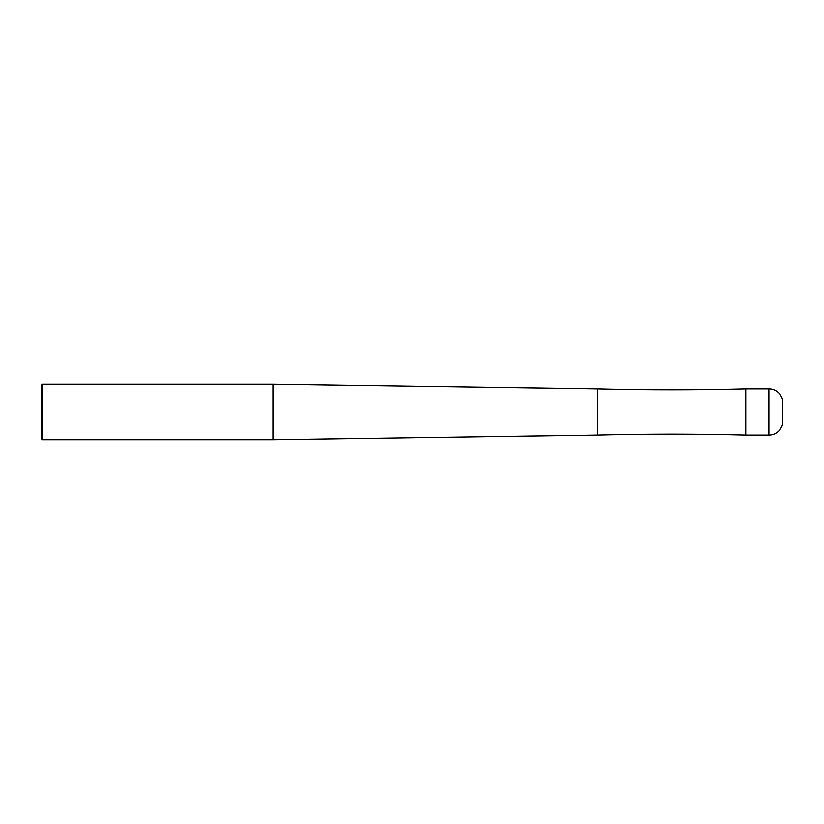 <?xml version="1.0" encoding="UTF-8"?>
<svg xmlns="http://www.w3.org/2000/svg" width="824" height="824" viewBox="0 0 824 824"><rect width="100%" height="100%" fill="white"/><g stroke="black" fill="none" stroke-linecap="round" stroke-linejoin="round"><path stroke-width="1.24" d="M782.8 421.27A13.905 13.905 0 0 1 768.895 435.175A13.905 13.905 0 0 0 782.8 421.27L782.8 402.73A13.905 13.905 0 0 0 768.895 388.825L745.72 388.825L745.72 435.175A2966.863 2966.863 0 0 0 597.4 435.175L272.95 439.81L42.354 439.81L41.2 438.656L41.2 385.344L42.354 384.19L42.354 439.81M745.72 435.175L768.895 435.175L745.72 435.175L745.72 388.825A2966.863 2966.863 0 0 1 597.4 388.825L597.4 435.175M597.4 388.825L272.95 384.19L272.95 439.81M272.95 384.19L42.354 384.19M768.895 388.825L768.895 435.175"/></g></svg>
